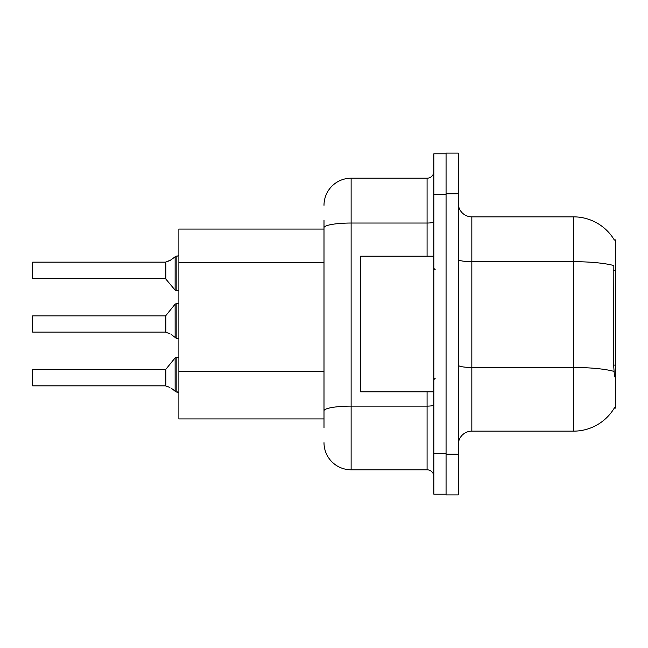 <?xml version="1.0" encoding="UTF-8"?>
<svg xmlns="http://www.w3.org/2000/svg" width="648" height="648" viewBox="0 0 648 648"><rect width="100%" height="100%" fill="white"/><g stroke="black" fill="none" stroke-linecap="round" stroke-linejoin="round"><path stroke-width="0.97" d="M614.507 376.893L613.632 365.108L613.826 265.567A47.466 8.246 180 0 0 573.553 261.687L573.553 216.853A47.466 47.466 0 0 1 614.369 240.076A47.466 47.466 0 0 0 573.553 216.853A47.466 47.466 0 0 1 614.264 239.914L615.6 239.914L615.6 408.086L614.264 408.086L614.507 407.689A47.466 47.466 0 0 1 573.553 431.147L471.833 431.147A13.559 13.559 0 0 0 458.274 444.706M324 253.87L324 220.247L324 229.06L178.88 229.06L178.88 418.94L324 418.94M458.274 193.801L446.067 193.801L446.067 153.106L458.274 153.106L458.274 454.199L446.067 454.199L446.067 494.894L458.274 494.894L446.067 494.894M458.274 454.199L458.274 494.894M614.264 239.914A47.466 47.466 0 0 0 573.553 216.853L471.833 216.853A13.559 13.559 0 0 1 458.274 203.294A13.559 13.559 0 0 0 471.833 216.853L471.833 431.147M324 427.753L324 220.247M433.86 453.527L433.86 494.213L446.067 494.213L446.067 153.787L433.86 153.787L433.86 453.527L446.067 453.527M324 205.327A27.127 27.127 0 0 1 351.127 178.2L351.127 469.8L427.081 469.8L427.081 391.813M351.127 178.2L427.081 178.2A6.78 6.78 0 0 0 433.86 171.42M324 415.546L324 380.003M433.86 476.58A6.78 6.78 0 0 0 427.081 469.8M351.127 469.8A27.127 27.127 0 0 1 324 442.673M165.426 385.835L169.914 387.407L165.848 385.997L165.839 369.32L165.313 369.571L165.321 385.827A0.68 0.68 180 0 1 165.426 385.835A0.68 0.68 -0 0 0 165.321 385.827L165.313 377.711M32.4 377.711L32.667 369.571L32.667 385.835L32.4 377.711M171.153 388.136L176.167 391.919L176.167 357.364L178.88 357.364M176.167 391.927L178.824 392.615M32.4 380.416L32.667 385.835L165.313 385.835M165.426 332.132L169.914 333.696L165.848 332.286L165.839 315.608L165.313 315.86L165.321 332.124A0.68 0.68 180 0 1 165.426 332.132A0.68 0.68 -0 0 0 165.321 332.124L165.313 324M32.4 324L32.4 326.714M32.4 316.135L32.667 332.132L165.313 332.132M171.153 334.433L176.167 338.207L176.167 303.653L178.88 303.653M176.167 338.224L178.824 338.904M178.88 290.636L176.167 290.636L176.167 256.073L169.914 260.593L165.426 262.165A0.68 0.68 0 0 1 165.321 262.173A0.68 0.68 180 0 0 165.426 262.165M32.4 278.154L32.667 262.165L165.321 262.173L165.313 278.429L165.313 262.165L32.667 262.165L32.4 278.154M177.892 256.033L178.88 255.134L177.892 256.033L178.88 255.134L177.892 256.033L178.88 255.134L177.52 256.073L176.167 256.073M165.313 270.289L165.313 278.429L175.114 290.134L175.13 256.43M32.4 267.584L32.4 262.432M433.86 256.187L360.62 256.187L360.62 391.813L433.86 391.813M177.52 391.927L178.88 392.866L177.52 391.927M171.153 259.864L165.848 262.003L171.153 259.864L165.848 262.003L165.839 278.681M615.6 365.108L613.632 365.108M615.6 270.167L613.632 270.167M324 262.683L178.88 262.683M324 371.183L178.88 371.183M573.553 431.147L573.553 261.687L471.833 261.687A13.559 2.357 0 0 1 458.274 259.33M613.972 371.393A47.466 8.246 180 0 0 573.553 367.473L471.833 367.473A13.559 2.357 -0 0 1 458.274 365.116M433.86 404.951A6.78 1.175 0 0 1 427.081 406.126L351.127 406.126A27.127 4.714 180 0 0 324 410.84M433.86 194.473L446.067 194.473M324 227.74A27.127 4.714 180 0 1 351.127 223.034L427.081 223.034L427.081 178.2M427.081 256.187L427.081 223.034A6.78 1.175 0 0 0 433.86 221.851M165.839 369.32L175.114 357.866L176.167 357.364L175.114 357.866L175.13 391.57M165.839 315.608L175.114 304.155L176.167 303.653L175.114 304.155L175.13 337.859M32.667 369.571L165.313 369.571M32.667 315.86L165.313 315.86M32.667 278.429L165.313 278.429M176.167 290.636L175.114 290.134M435.213 269.746L433.86 268.394M435.213 378.254L433.86 379.606M176.167 357.364L175.114 357.866M176.167 303.653L175.114 304.155"/></g></svg>
